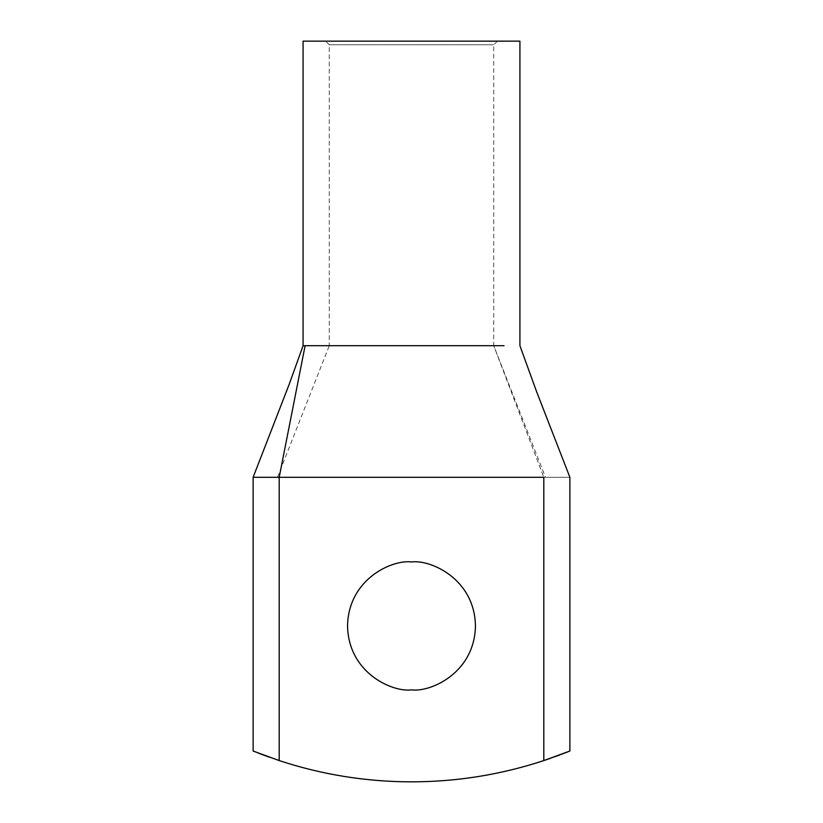 <?xml version="1.0" encoding="UTF-8"?>
<svg xmlns="http://www.w3.org/2000/svg" width="823" height="823" viewBox="0 0 823 823"><rect width="100%" height="100%" fill="white"/><g stroke="black" fill="none" stroke-linecap="round" stroke-linejoin="round"><path stroke-width="0.62" stroke-dasharray="4.12 3.09" d="M279.192 760.586L279.192 477.289L253.124 477.289L279.192 477.289L279.192 760.586C322.163 774.71 366.266 781.799 411.5 781.85C366.266 781.799 322.163 774.71 279.192 760.586L269.142 757.129M257.63 752.808L258.155 753.014M264.687 755.504L265.222 755.699M269.337 757.201L278.627 760.401M543.808 477.289L543.808 760.586C500.837 774.71 456.734 781.799 411.5 781.85C456.734 781.799 500.837 774.71 543.808 760.586L543.808 477.289C577.437 477.289 577.437 477.289 543.808 477.289C577.437 477.289 577.437 477.289 543.808 477.289L279.192 477.289C277.001 477.289 277.001 477.289 279.192 477.289L543.808 477.289C545.999 477.289 545.999 477.289 543.808 477.289C545.999 477.289 545.999 477.289 543.808 477.289C545.999 477.289 545.999 477.289 543.808 477.289L279.192 477.289C277.001 477.289 277.001 477.289 279.192 477.289C277.001 477.289 277.001 477.289 279.192 477.289L543.808 477.289L493.728 345.711L329.272 345.711L329.272 44.802L493.728 44.802L329.272 44.802L329.272 345.711L493.728 345.711L543.808 477.289M411.5 689.869C430.213 692.441 474.583 673.255 475.457 625.912C474.583 578.569 430.213 559.383 411.5 561.955C392.787 559.383 348.417 578.569 347.543 625.912C348.417 673.255 392.787 692.441 411.5 689.869C392.787 692.441 348.417 673.255 347.543 625.912C348.417 578.569 392.787 559.383 411.5 561.955C430.213 559.383 474.583 578.569 475.457 625.912C474.583 673.255 430.213 692.441 411.5 689.869M565.278 752.85L543.808 760.586M504.046 345.711L305.117 345.711M303.08 41.15L519.92 41.15L303.08 41.15M325.61 41.15L497.39 41.15L325.61 41.15L497.39 41.15L325.61 41.15L329.272 44.802L493.728 44.802L329.272 44.802L325.61 41.15M493.635 345.711L329.272 345.711L493.635 345.711M544.065 760.493L544.672 760.298M550.134 758.436L555.247 756.625M557.233 755.905L558.076 755.586M559.465 755.072L561.718 754.218M562.809 753.806L566.512 752.366M568.539 751.553L569.691 751.09M569.866 751.018L568.96 751.389M567.952 751.79L564.29 753.23M497.39 41.15L493.728 44.802L493.728 345.711L545.505 477.289M277.495 477.289L329.272 345.711"/><path stroke-width="1.23" d="M564.29 753.23L543.808 760.586C500.837 774.71 456.734 781.799 411.5 781.85C366.266 781.799 322.163 774.71 279.192 760.586L253.124 751.018L253.124 477.289L253.124 751.018L279.192 760.586C322.163 774.71 366.266 781.799 411.5 781.85C456.734 781.799 500.837 774.71 543.808 760.586L543.808 477.289L279.192 477.289L279.192 760.586L279.192 477.289L253.124 477.289L543.808 477.289L543.808 760.586L569.876 751.018L544.065 760.493M253.515 751.173L255.223 751.862L253.515 751.173M258.155 753.014L264.687 755.504M265.222 755.699L269.337 757.201M278.627 760.401L279.192 760.586M269.142 757.129L257.63 752.808M411.5 689.869C392.787 692.441 348.417 673.255 347.543 625.912C348.417 578.569 392.787 559.383 411.5 561.955C430.213 559.383 474.583 578.569 475.457 625.912C474.583 673.255 430.213 692.441 411.5 689.869C430.213 692.441 474.583 673.255 475.457 625.912C474.583 578.569 430.213 559.383 411.5 561.955C392.787 559.383 348.417 578.569 347.543 625.912C348.417 673.255 392.787 692.441 411.5 689.869M569.691 751.09L565.278 752.85M543.808 477.289C577.437 477.289 577.437 477.289 543.808 477.289C577.437 477.289 577.437 477.289 543.808 477.289M279.192 477.289L305.117 345.711L303.08 345.711L305.117 345.711L279.192 477.289M305.117 345.711L504.046 345.711M303.08 345.711L303.08 41.15L303.08 345.711L289.11 384.526L253.124 477.289M519.92 41.15L303.08 41.15L519.92 41.15L519.92 345.711L536.637 391.769L569.876 477.289L569.876 751.018M544.672 760.298L550.134 758.436M555.247 756.625L557.233 755.905M558.076 755.586L559.465 755.072M562.263 754.012L562.809 753.806M566.512 752.366L568.539 751.553M568.96 751.389L567.952 751.79"/></g></svg>
